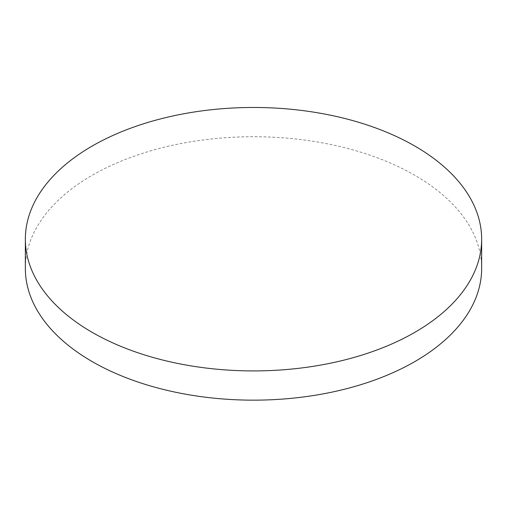 <?xml version="1.0" encoding="UTF-8"?>
<svg xmlns="http://www.w3.org/2000/svg" width="507" height="507" viewBox="0 0 507 507"><rect width="100%" height="100%" fill="white"/><g stroke="black" fill="none" stroke-linecap="round" stroke-linejoin="round"><path stroke-width="0.38" stroke-dasharray="2.54 1.9" d="M481.65 268.437A228.15 131.719 0 0 0 414.827 175.295A228.15 131.719 0 0 0 166.188 146.745A228.15 131.719 0 0 0 25.35 268.437"/><path stroke-width="0.76" d="M25.35 239.196L25.35 268.437A228.15 131.719 0 0 0 92.173 361.58A228.15 131.719 0 0 0 340.812 390.13A228.15 131.719 0 0 0 481.65 268.437L481.65 239.196A228.15 131.719 0 0 0 414.827 146.054A228.15 131.719 0 0 0 92.173 146.054A228.15 131.719 0 0 0 25.35 239.196A228.15 131.719 0 0 0 92.173 332.339A228.15 131.719 0 0 0 414.827 332.339A228.15 131.719 0 0 0 481.65 239.196"/></g></svg>
